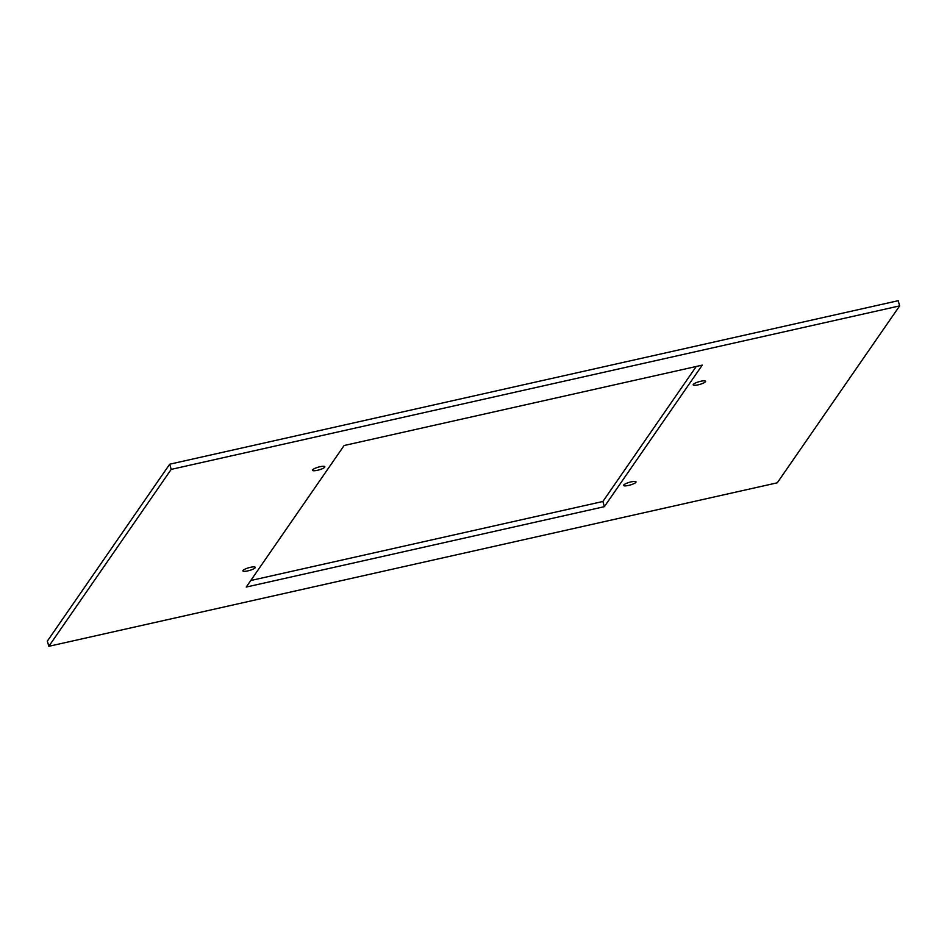 <?xml version="1.0" encoding="UTF-8"?>
<svg xmlns="http://www.w3.org/2000/svg" width="947" height="947" viewBox="0 0 947 947"><rect width="100%" height="100%" fill="white"/><g stroke="black" fill="none" stroke-linecap="round" stroke-linejoin="round"><path stroke-width="1.42" d="M898.17 300.696L899.65 305.881L777.286 482.804L48.83 646.304L47.35 641.119L169.714 464.196L898.17 300.696M169.714 464.196L171.194 469.381L899.65 305.881M171.194 469.381L48.83 646.304M635.911 482.295A6.44 1.409 164 0 0 636.029 481.881A6.44 1.409 164 0 0 630.252 482.082A6.44 1.409 164 0 0 623.742 485.018A6.44 1.409 164 0 0 623.635 485.432A6.44 1.409 164 0 0 629.412 485.231A6.44 1.409 164 0 0 635.911 482.295M255.169 567.75A6.44 1.409 164 0 0 255.276 567.336A6.44 1.409 164 0 0 249.511 567.537A6.44 1.409 164 0 0 243 570.485A6.44 1.409 164 0 0 242.894 570.887A6.44 1.409 164 0 0 248.67 570.686A6.44 1.409 164 0 0 255.169 567.75M705.479 381.7A6.44 1.409 164 0 0 705.598 381.286A6.44 1.409 164 0 0 699.821 381.487A6.44 1.409 164 0 0 693.311 384.435A6.44 1.409 164 0 0 693.204 384.837A6.44 1.409 164 0 0 698.981 384.636A6.44 1.409 164 0 0 705.479 381.7M324.738 467.155A6.44 1.409 164 0 0 324.845 466.753A6.44 1.409 164 0 0 319.08 466.942A6.44 1.409 164 0 0 312.569 469.89A6.44 1.409 164 0 0 312.463 470.304A6.44 1.409 164 0 0 318.239 470.103A6.44 1.409 164 0 0 324.738 467.155M604.375 506.669L246.232 587.057L344.116 445.516L702.26 365.128L604.375 506.669L602.884 501.484L250.742 580.523M602.884 501.484L696.258 366.477"/></g></svg>
